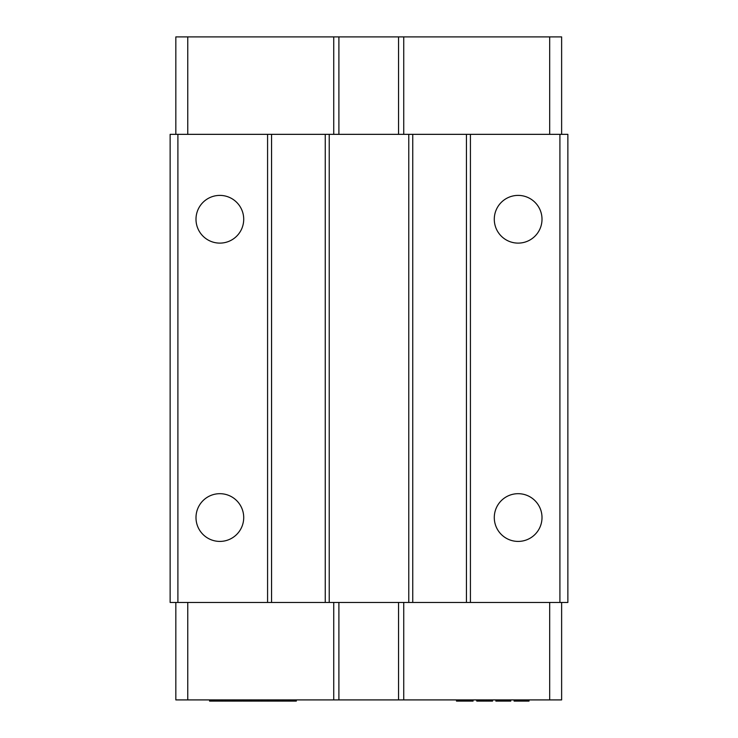 <?xml version="1.0" encoding="UTF-8"?>
<svg xmlns="http://www.w3.org/2000/svg" width="738" height="738" viewBox="0 0 738 738"><rect width="100%" height="100%" fill="white"/><g stroke="black" fill="none" stroke-linecap="round" stroke-linejoin="round"><path stroke-width="1.11" d="M561.627 134.344L561.627 36.9L175.828 36.9L175.828 134.344M561.627 602.466L561.627 699.91L175.828 699.91L175.828 602.466M398.557 36.9L398.557 134.344M403.732 36.9L403.732 134.344M338.899 36.9L338.899 134.344M333.733 36.9L333.733 134.344M403.732 699.91L403.732 602.466M225.376 699.91L225.376 701.1L232.599 701.1L232.599 699.91M225.182 699.91L225.376 701.1M234.536 699.91L234.536 701.1L242.341 701.1L242.341 699.91M250.09 699.91L250.09 701.1L276.012 701.1L276.012 699.91M242.95 699.91L242.95 701.1L250.09 701.1M268.411 699.91L268.411 701.1M275.606 701.1L296.316 701.1L296.316 699.91M509.94 699.91L509.94 701.1L495.853 701.1L495.853 699.91M213.789 699.91L213.789 701.1L225.182 701.1M267.7 699.91L267.7 701.1M261.981 699.91L261.981 701.1M288.927 699.91L288.927 701.1M282.958 699.91L282.958 701.1M473.067 699.91L473.067 701.1L458.981 701.1L458.981 699.91M480.945 699.91L480.945 701.1L492.541 701.1L492.541 699.91M479.285 699.91L479.285 701.1L480.945 701.1M333.733 699.91L333.733 602.466M486.739 699.91L486.739 701.1M483.012 699.91L483.012 701.1M209.574 699.91L209.574 701.1L213.789 701.1M233.19 699.91L233.19 701.1L234.536 701.1M232.212 701.1L233.19 701.1M268.208 699.91L268.208 701.1M209.786 699.91L209.786 701.1M261.815 699.91L261.815 701.1M456.499 699.91L456.499 701.1L458.981 701.1M242.737 699.91L242.95 701.1M470.586 699.91L470.586 701.1M477.624 699.91L477.624 701.1L479.285 701.1M476.803 699.91L476.803 701.1L477.624 701.1M528.998 699.91L528.998 701.1L528.168 701.1L528.168 699.91M222.156 699.91L222.156 701.1M258.724 699.91L258.724 701.1M251.575 699.91L251.575 701.1M492.126 699.91L492.126 701.1M490.475 699.91L490.475 701.1M398.557 699.91L398.557 602.466M338.899 699.91L338.899 602.466M290.089 699.91L290.089 701.1M212.443 699.91L212.443 701.1M290.292 699.91L290.292 701.1M476.388 699.91L476.803 701.1M251.363 699.91L251.363 701.1M213.983 699.91L213.983 701.1M234.739 699.91L234.739 701.1M264.204 701.1L265.883 701.1M510.77 699.91L510.77 701.1L509.94 701.1M488.814 699.91L488.814 701.1M277.977 699.91L277.977 701.1M278.171 699.91L278.171 701.1M514.091 699.91L514.091 701.1L528.168 701.1M177.895 134.344L170.137 134.344L170.137 602.466L177.895 602.466L177.895 134.344L271.556 134.344L271.556 602.466L559.911 602.466L559.911 134.344L271.556 134.344M559.911 602.466L567.863 602.466L567.863 134.344L559.911 134.344M177.895 602.466L271.556 602.466M267.58 602.466L267.58 134.344M470.42 134.344L470.42 602.466M466.444 602.466L466.444 134.344M219.85 243.116A23.865 23.865 0 0 1 195.994 219.26A23.865 23.865 0 0 1 219.85 195.395A23.865 23.865 0 0 1 243.715 219.26A23.865 23.865 0 0 1 219.85 243.116M219.85 541.415A23.865 23.865 0 0 1 195.994 517.55A23.865 23.865 0 0 1 219.85 493.685A23.865 23.865 0 0 1 243.715 517.55A23.865 23.865 0 0 1 219.85 541.415M408.769 602.466L408.769 134.344M329.231 134.344L329.231 602.466M412.754 134.344L412.754 602.466M325.246 602.466L325.246 134.344M518.15 243.116A23.865 23.865 0 0 1 494.285 219.26A23.865 23.865 0 0 1 518.15 195.395A23.865 23.865 0 0 1 542.006 219.26A23.865 23.865 0 0 1 518.15 243.116M518.15 541.415A23.865 23.865 0 0 1 494.285 517.55A23.865 23.865 0 0 1 518.15 493.685A23.865 23.865 0 0 1 542.006 517.55A23.865 23.865 0 0 1 518.15 541.415M549.69 36.9L549.69 134.344M187.766 134.344L187.766 36.9M549.69 699.91L549.69 602.466M277.894 699.91L277.894 701.1M187.766 699.91L187.766 602.466M211.391 699.91L211.391 701.1"/></g></svg>
